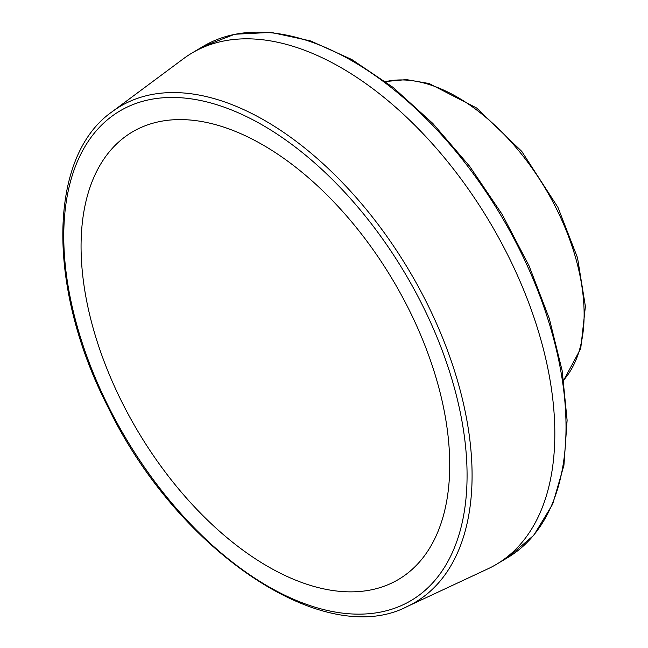 <?xml version="1.0" encoding="UTF-8"?>
<svg xmlns="http://www.w3.org/2000/svg" width="648" height="648" viewBox="0 0 648 648"><rect width="100%" height="100%" fill="white"/><g stroke="black" fill="none" stroke-linecap="round" stroke-linejoin="round"><path stroke-width="0.97" d="M408.783 309.193A260.342 148.206 -120.8 0 0 149.477 124.246A260.342 148.206 -120.8 0 0 122.002 402.246A260.342 148.206 -120.8 0 0 381.308 587.201A260.342 148.206 -120.8 0 0 408.783 309.193M407.268 606.488L487.993 568.79A297.537 169.379 -120.8 0 0 496.635 564.206A297.537 169.379 -120.8 0 0 508.032 255.539A297.537 169.379 -120.8 0 0 191.678 53.217A297.537 169.379 -120.8 0 0 183.546 58.652L112.047 111.804C47.693 156.776 46.632 287.599 107.819 406.717C177.236 550.881 323.935 650.066 407.268 606.488A288.522 164.252 -120.8 0 0 426.708 302.721A288.522 164.252 -120.8 0 0 112.047 111.804M108.524 406.62A284.812 162.138 59.2 0 1 234.001 110.962A284.812 162.138 59.2 0 1 453.649 549.585A284.812 162.138 59.2 0 1 108.524 406.62M563.671 380.052A176.661 100.57 -120.8 0 0 556.332 208.583A176.661 100.57 -120.8 0 0 385.584 81.648M202.873 46.543A297.537 169.379 59.2 0 1 519.226 248.864A297.537 169.379 59.2 0 1 507.83 557.531L533.766 535.313L552.695 504.136L563.93 465.288L567.113 420.269L562.172 370.745L549.318 318.605L529.052 265.81L502.16 214.391L469.67 166.317L432.832 123.436L393.044 87.375L351.815 59.527L310.684 40.954L271.164 32.4L234.738 34.255L202.873 46.543L191.678 53.217M385.439 81.535L406.418 79.599L429.154 83.543L476.742 108.062L521.762 151.389L557.928 207.336L577.514 257.758L585.395 306.415L580.721 348.6L563.703 380.238M496.635 564.206L507.83 557.531"/></g></svg>
